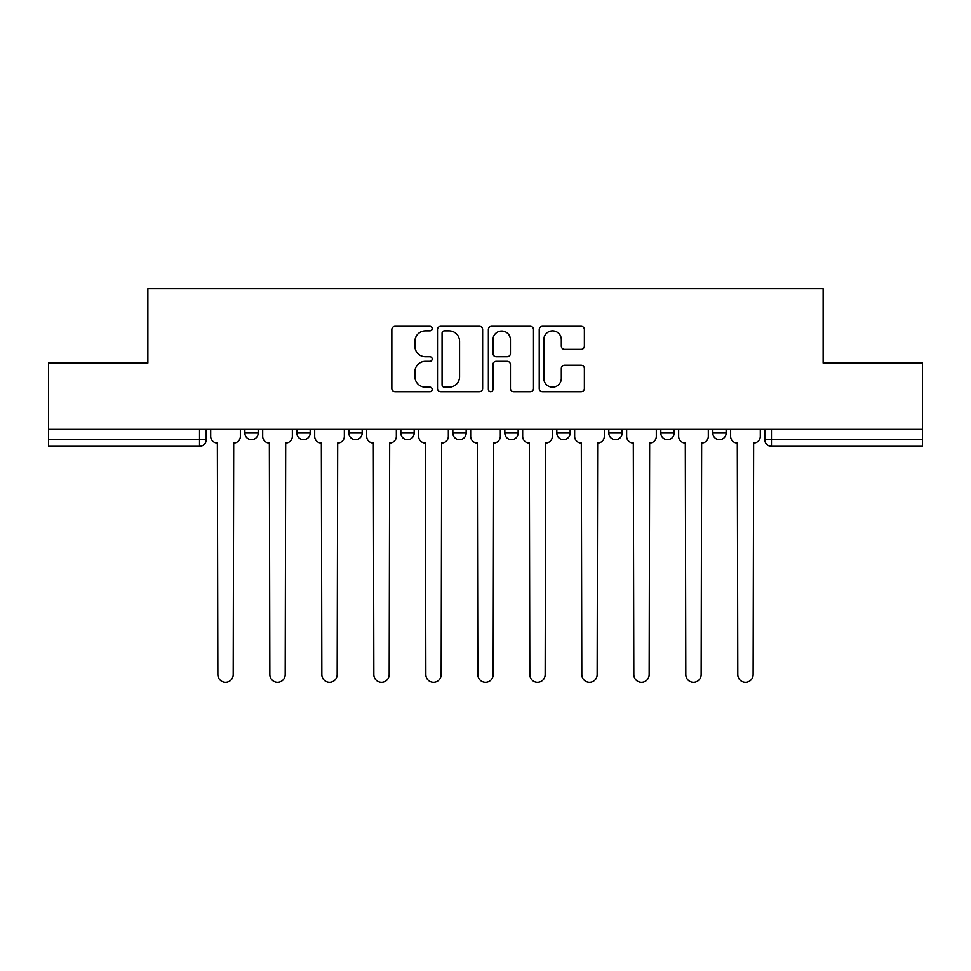 <?xml version="1.0" encoding="UTF-8"?>
<svg xmlns="http://www.w3.org/2000/svg" width="971" height="971" viewBox="0 0 971 971"><rect width="100%" height="100%" fill="white"/><g stroke="black" fill="none" stroke-linecap="round" stroke-linejoin="round"><path stroke-width="1.46" d="M432.18 328.586A2.294 2.294 0 0 0 429.886 326.305L395.124 326.305A3.277 3.277 0 0 0 391.847 329.57L391.847 388.461A3.277 3.277 0 0 0 395.124 391.726L429.886 391.726A2.294 2.294 0 0 0 432.18 389.444A2.294 2.294 0 0 0 429.886 387.15L425.383 387.15A10.475 10.475 0 0 1 414.92 376.675L414.92 371.772A10.475 10.475 0 0 1 425.383 361.309L429.886 361.309A2.294 2.294 0 0 0 432.18 359.015A2.294 2.294 0 0 0 429.886 356.721L425.383 356.721A10.475 10.475 0 0 1 414.92 346.259L414.92 341.343A10.475 10.475 0 0 1 425.383 330.88L429.886 330.88A2.294 2.294 0 0 0 432.18 328.586M660.814 429.34L660.814 433.005L674.141 433.005A6.663 6.663 0 0 1 667.478 439.669A6.663 6.663 0 0 1 660.814 433.005L660.814 429.34M556.82 429.34L556.82 433.005L570.159 433.005A6.663 6.663 0 0 1 563.496 439.669A6.663 6.663 0 0 1 556.82 433.005L556.82 429.34M504.835 429.34L504.835 433.005L518.162 433.005A6.663 6.663 0 0 1 511.499 439.669A6.663 6.663 0 0 1 504.835 433.005L504.835 429.34M400.841 429.34L400.841 433.005L414.18 433.005A6.663 6.663 0 0 1 407.504 439.669A6.663 6.663 0 0 1 400.841 433.005L400.841 429.34M581.107 349.366A3.277 3.277 0 0 0 584.384 346.089L584.384 329.57A3.277 3.277 0 0 0 581.107 326.305L542.51 326.305A3.277 3.277 0 0 0 539.233 329.57L539.233 388.461A3.277 3.277 0 0 0 542.51 391.726L581.107 391.726A3.277 3.277 0 0 0 584.384 388.461L584.384 368.507A3.277 3.277 0 0 0 581.107 365.23L564.588 365.23A3.277 3.277 0 0 0 561.323 368.507L561.323 378.399A8.751 8.751 0 0 1 552.572 387.15A8.751 8.751 0 0 1 543.821 378.399L543.821 339.632A8.751 8.751 0 0 1 552.572 330.88A8.751 8.751 0 0 1 561.323 339.632L561.323 346.089A3.277 3.277 0 0 0 564.588 349.366L581.107 349.366M48.55 429.34L48.55 363.008L147.871 363.008L147.871 288.69L823.129 288.69L823.129 363.008L922.45 363.008L922.45 429.34L48.55 429.34L48.55 439.669L206.204 439.669L206.204 429.34L206.204 439.669A6.663 6.663 0 0 1 199.528 446.332L48.55 446.332L48.55 439.669M482.636 329.57A3.277 3.277 0 0 0 479.371 326.305L440.761 326.305A3.277 3.277 0 0 0 437.496 329.57L437.496 388.461A3.277 3.277 0 0 0 440.761 391.726L479.371 391.726A3.277 3.277 0 0 0 482.636 388.461L482.636 329.57M491.629 326.305L530.239 326.305A3.277 3.277 0 0 1 533.504 329.57L533.504 388.461A3.277 3.277 0 0 1 530.239 391.726L513.72 391.726A3.277 3.277 0 0 1 510.443 388.461L510.443 364.574A3.277 3.277 0 0 0 507.178 361.309L496.217 361.309A3.277 3.277 0 0 0 492.94 364.574L492.94 389.444A2.294 2.294 0 0 1 490.658 391.726A2.294 2.294 0 0 1 488.364 389.444L488.364 329.57A3.277 3.277 0 0 1 491.629 326.305M764.796 429.34L764.796 439.669L922.45 439.669L922.45 446.332L771.472 446.332A6.663 6.663 0 0 1 764.796 439.669L764.796 429.34M922.45 429.34L922.45 439.669M726.138 429.34L726.138 433.005A6.663 6.663 0 0 1 719.475 439.669A6.663 6.663 0 0 1 712.811 433.005L726.138 433.005L726.138 429.34M712.811 429.34L712.811 433.005M674.141 429.34L674.141 433.005M622.156 429.34L622.156 433.005A6.663 6.663 0 0 1 615.48 439.669A6.663 6.663 0 0 1 608.817 433.005L622.156 433.005L622.156 429.34M608.817 429.34L608.817 433.005M570.159 429.34L570.159 433.005L570.159 429.34M518.162 433.005L518.162 429.34L518.162 433.005A6.663 6.663 0 0 1 511.499 439.669M466.165 429.34L466.165 433.005A6.663 6.663 0 0 1 459.501 439.669A6.663 6.663 0 0 1 452.838 433.005A6.663 6.663 0 0 0 459.501 439.669A6.663 6.663 0 0 0 466.165 433.005L466.165 429.34M452.838 429.34L452.838 433.005L466.165 433.005M414.18 429.34L414.18 433.005M362.183 429.34L362.183 433.005A6.663 6.663 0 0 1 355.52 439.669A6.663 6.663 0 0 1 348.844 433.005A6.663 6.663 0 0 0 355.52 439.669A6.663 6.663 0 0 0 362.183 433.005L348.844 433.005L348.844 429.34M296.859 429.34L296.859 433.005L310.186 433.005L310.186 429.34L310.186 433.005A6.663 6.663 0 0 1 303.522 439.669A6.663 6.663 0 0 1 296.859 433.005A6.663 6.663 0 0 0 303.522 439.669M244.862 429.34L244.862 433.005L258.189 433.005L258.189 429.34L258.189 433.005A6.663 6.663 0 0 1 251.525 439.669A6.663 6.663 0 0 1 244.862 433.005A6.663 6.663 0 0 0 251.525 439.669M199.528 429.34L199.528 446.332A6.663 6.663 0 0 0 206.204 439.669M444.366 330.88A2.294 2.294 0 0 0 442.072 333.174L442.072 384.856A2.294 2.294 0 0 0 444.366 387.15L449.1 387.15A10.475 10.475 0 0 0 459.574 376.675L459.574 341.343A10.475 10.475 0 0 0 449.1 330.88L444.366 330.88M510.443 339.789A8.751 8.751 0 0 0 501.691 331.038A8.751 8.751 0 0 0 492.94 339.789L492.94 353.456A3.277 3.277 0 0 0 496.217 356.721L507.178 356.721A3.277 3.277 0 0 0 510.443 353.456L510.443 339.789M210.695 429.34L210.695 436.343A6.663 6.663 0 0 0 217.358 443.007L217.868 674.651A7.671 7.671 0 0 0 225.527 682.31A7.671 7.671 0 0 0 233.198 674.651L233.695 443.007A6.663 6.663 0 0 0 240.359 436.343L240.359 429.34M262.692 429.34L262.692 436.343A6.663 6.663 0 0 0 269.355 443.007L269.853 674.651A7.671 7.671 0 0 0 277.524 682.31A7.671 7.671 0 0 0 285.195 674.651L285.692 443.007A6.663 6.663 0 0 0 292.356 436.343L292.356 429.34M314.689 429.34L314.689 436.343A6.663 6.663 0 0 0 321.352 443.007L321.85 674.651A7.671 7.671 0 0 0 329.521 682.31A7.671 7.671 0 0 0 337.18 674.651L337.69 443.007A6.663 6.663 0 0 0 344.353 436.343L344.353 429.34M366.686 429.34L366.686 436.343A6.663 6.663 0 0 0 373.35 443.007L373.847 674.651A7.671 7.671 0 0 0 381.506 682.31A7.671 7.671 0 0 0 389.177 674.651L389.674 443.007A6.663 6.663 0 0 0 396.338 436.343L396.338 429.34M418.671 429.34L418.671 436.343A6.663 6.663 0 0 0 425.334 443.007L425.844 674.651A7.671 7.671 0 0 0 433.503 682.31A7.671 7.671 0 0 0 441.174 674.651L441.671 443.007A6.663 6.663 0 0 0 448.335 436.343L448.335 429.34M470.668 429.34L470.668 436.343A6.663 6.663 0 0 0 477.331 443.007L477.829 674.651A7.671 7.671 0 0 0 485.5 682.31A7.671 7.671 0 0 0 493.171 674.651L493.669 443.007A6.663 6.663 0 0 0 500.332 436.343L500.332 429.34M522.665 429.34L522.665 436.343A6.663 6.663 0 0 0 529.329 443.007L529.826 674.651A7.671 7.671 0 0 0 537.497 682.31A7.671 7.671 0 0 0 545.156 674.651L545.666 443.007A6.663 6.663 0 0 0 552.329 436.343L552.329 429.34M574.662 429.34L574.662 436.343A6.663 6.663 0 0 0 581.326 443.007L581.823 674.651A7.671 7.671 0 0 0 589.494 682.31A7.671 7.671 0 0 0 597.153 674.651L597.651 443.007A6.663 6.663 0 0 0 604.314 436.343L604.314 429.34M626.647 429.34L626.647 436.343A6.663 6.663 0 0 0 633.31 443.007L633.82 674.651A7.671 7.671 0 0 0 641.479 682.31A7.671 7.671 0 0 0 649.15 674.651L649.648 443.007A6.663 6.663 0 0 0 656.311 436.343L656.311 429.34M678.644 429.34L678.644 436.343A6.663 6.663 0 0 0 685.308 443.007L685.805 674.651A7.671 7.671 0 0 0 693.476 682.31A7.671 7.671 0 0 0 701.147 674.651L701.645 443.007A6.663 6.663 0 0 0 708.308 436.343L708.308 429.34M730.641 429.34L730.641 436.343A6.663 6.663 0 0 0 737.305 443.007L737.802 674.651A7.671 7.671 0 0 0 745.473 682.31A7.671 7.671 0 0 0 753.132 674.651L753.642 443.007A6.663 6.663 0 0 0 760.305 436.343L760.305 429.34M771.472 429.34L771.472 446.332"/></g></svg>
